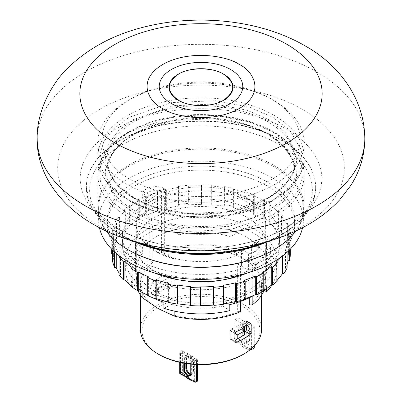 <?xml version="1.0" encoding="UTF-8"?>
<svg xmlns="http://www.w3.org/2000/svg" width="402" height="402" viewBox="0 0 402 402"><rect width="100%" height="100%" fill="white"/><g stroke="black" fill="none" stroke-linecap="round" stroke-linejoin="round"><path stroke-width="0.3" stroke-dasharray="2.01 1.51" d="M242.697 354.675A58.968 34.044 0 0 0 242.697 306.53A58.968 34.044 0 0 0 159.303 306.53A58.968 34.044 0 0 0 159.303 354.675M261.607 329.263A60.607 34.989 0 0 0 243.858 304.525A60.607 34.989 0 0 0 177.805 296.937A60.607 34.989 0 0 0 140.393 329.263M235.17 319.57L238.064 317.897L238.064 338.61L254.28 347.971C251.345 349.137 248.351 348.866 245.305 347.152L238.064 338.61L235.17 340.278L235.17 319.57L251.386 328.931L251.386 348.715M250.044 349.825L244.145 347.82L235.17 340.278L250.732 349.268M186.523 363.604L186.523 358.353A4.914 2.839 60 0 1 187.538 356.107A4.914 2.839 60 0 1 189.995 356.348A4.914 2.839 60 0 1 193.473 362.368L193.473 371.729A4.914 2.839 60 0 1 192.452 373.981A4.914 2.839 60 0 1 190.754 374.076M190.754 374.609A4.914 2.839 -120 0 0 191.759 374.383A4.914 2.839 -120 0 0 192.774 372.131L192.774 362.77A4.914 2.839 -120 0 0 189.302 356.75A4.914 2.839 -120 0 0 186.845 356.509A4.914 2.839 -120 0 0 185.824 358.755L185.824 363.503M196.945 359.021L183.046 351.001L183.046 372.694A18.02 10.402 -120 0 0 189.995 379.086A18.02 10.402 -120 0 0 196.945 380.714L196.945 359.021A1.638 0.945 0 0 1 197.427 359.695L197.427 364.584M185.729 376.835A18.02 10.402 60 0 1 182.352 373.091L182.352 351.398A0.819 0.472 0 0 0 181.191 351.398L181.191 372.629L182.352 373.091M183.046 372.694L182.312 371.986L180.774 372.87L180.774 351.639A0.819 0.472 -0 0 0 180.538 351.976A0.819 0.472 -0 0 0 180.774 352.308A0.819 0.472 -0 0 0 180.799 352.323L180.799 373.553A0.819 0.472 180 0 1 180.774 373.543A0.819 0.472 180 0 1 180.538 373.207A0.819 0.472 180 0 1 180.774 372.87M249.255 304.962A60.607 34.989 0 0 0 261.607 283.792A60.607 34.989 0 0 0 243.858 259.049A60.607 34.989 0 0 0 164.328 255.933L164.328 197.086A60.607 34.989 0 0 0 152.745 203.774L152.745 262.622A60.607 34.989 0 0 0 140.393 283.792A60.607 34.989 0 0 0 158.142 308.535A60.607 34.989 0 0 0 237.672 311.65L237.672 264.843A60.607 34.989 0 0 0 249.255 258.154L249.255 297.812M194.674 360.333A0.819 0.472 -0 0 0 195.834 360.333L195.834 381.563A0.819 0.472 180 0 1 194.674 381.563A0.819 0.472 180 0 1 194.653 381.553L194.653 360.323A0.819 0.472 -0 0 0 194.674 360.333M194.653 360.323L188.568 356.529L188.568 357.644L191.332 361.287L190.754 361.619L187.97 357.951L187.97 356.85L194.05 360.644A1.638 0.945 -0 0 0 194.096 360.669A1.638 0.945 -0 0 0 196.412 360.669L196.412 364.544M179.719 373.207A1.638 0.945 180 0 1 180.196 372.538L180.196 351.308A1.638 0.945 -0 0 0 179.719 351.976A1.638 0.945 -0 0 0 180.196 352.644A1.638 0.945 -0 0 0 180.242 352.67L186.809 356.182L186.809 357.283L183.804 357.609L184.382 357.272L187.367 356.951L186.809 357.283M246.753 198.528A64.702 37.356 180 0 1 259.873 209.452L227.839 190.955A64.702 37.356 180 0 1 246.753 198.528M255.064 244.798A64.702 37.356 0 0 0 265.702 224.276A64.702 37.356 0 0 0 246.753 197.859A64.702 37.356 0 0 0 165.453 193.06L165.453 191.056A64.702 37.356 0 0 0 146.936 201.749L146.936 203.754A64.702 37.356 0 0 0 136.298 224.276A64.702 37.356 0 0 0 155.247 250.692A64.702 37.356 0 0 0 236.547 255.491L236.547 253.481L237.763 252.144A13.105 7.568 0 0 0 251.717 253.2A13.105 7.568 0 0 0 259.275 246.346A13.105 7.568 0 0 0 256.225 241.486L255.064 242.793L255.064 244.798A13.105 7.568 180 0 1 255.441 245.004A13.105 7.568 180 0 1 259.275 250.356A13.105 7.568 180 0 1 251.185 257.345A13.105 7.568 180 0 1 236.909 255.707A13.105 7.568 180 0 1 236.547 255.491M249.255 258.154L252.175 259.838A64.702 37.356 180 0 1 251.411 260.401L251.411 245.687A64.702 37.356 0 0 0 255.064 242.793M252.175 259.838L252.175 296.329M264.144 290.204A64.702 37.356 0 0 0 265.702 282.053A64.702 37.356 0 0 0 259.873 266.556L259.873 209.452M259.873 266.556L243.858 259.049L227.839 248.059L227.839 190.955M227.839 248.059A64.702 37.356 0 0 0 161.408 252.506L161.408 195.397L164.328 197.086M152.745 203.774L149.825 202.085A64.702 37.356 180 0 1 161.408 195.397M149.825 202.085L149.825 259.195A64.702 37.356 0 0 0 136.298 282.053A64.702 37.356 0 0 0 138.017 290.601M142.127 292.475L142.127 240.441L174.161 258.933L174.161 277.305M174.161 258.933A64.702 37.356 180 0 1 155.247 251.361A64.702 37.356 180 0 1 142.127 240.441M151.76 282.782L156.463 285.495L155.539 287.636L155.539 295.661L155.805 296.369L156.463 296.199A54.054 31.21 180 0 1 158.428 294.656L158.428 287.631A54.054 31.21 180 0 1 162.775 284.797A54.054 31.21 180 0 1 167.694 282.284L167.694 289.304A54.054 31.21 180 0 1 170.363 288.174L171.754 286.299L171.754 278.274L171.342 277.486L170.363 277.475L165.659 274.757L166.624 274.757L167.026 275.546L167.026 283.571L165.659 285.455A60.607 34.989 0 0 0 151.76 293.48L151.087 293.646L150.81 292.932L150.81 284.907L151.76 282.782A60.607 34.989 180 0 1 165.659 274.757M156.463 285.495A54.054 31.21 180 0 1 162.775 281.119A54.054 31.21 180 0 1 170.363 277.475M165.453 191.056L164.237 188.382A13.105 7.568 0 0 0 150.283 187.327A13.105 7.568 0 0 0 142.725 194.181A13.105 7.568 0 0 0 145.775 199.04L146.936 201.749M146.936 203.754A13.105 7.568 180 0 1 146.559 203.548A13.105 7.568 180 0 1 142.725 198.196A13.105 7.568 180 0 1 150.815 191.206A13.105 7.568 180 0 1 165.091 192.844A13.105 7.568 180 0 1 165.453 193.06M244.758 334.193A1.638 0.945 0 0 0 244.28 333.524L243.572 333.117L243.572 326.092A54.054 31.21 180 0 1 239.225 328.931A54.054 31.21 180 0 1 234.306 331.444L234.306 338.464L234.974 338.851M243.572 326.092L244.28 327.71L244.28 333.524M134.69 258.546A93.777 54.139 0 0 0 236.889 270.285A93.777 54.139 0 0 0 294.777 220.261A93.777 54.139 0 0 0 267.31 181.98A93.777 54.139 0 0 0 165.111 170.242A93.777 54.139 0 0 0 107.223 220.261A93.777 54.139 0 0 0 134.69 258.546M134.69 262.561A93.777 54.139 0 0 0 236.889 274.295A93.777 54.139 0 0 0 294.777 224.276A93.777 54.139 0 0 0 267.31 185.99A93.777 54.139 0 0 0 165.111 174.257A93.777 54.139 0 0 0 107.223 224.276A93.777 54.139 0 0 0 134.69 262.561M302.565 227.698A102.379 59.109 0 0 0 303.379 220.261A102.379 59.109 0 0 0 273.39 178.468A102.379 59.109 0 0 0 161.82 165.654A102.379 59.109 0 0 0 98.621 220.261A102.379 59.109 0 0 0 99.435 227.698M273.39 250.019A102.379 59.109 0 0 0 303.379 208.226A102.379 59.109 0 0 0 273.39 166.433A102.379 59.109 0 0 0 161.82 153.619A102.379 59.109 0 0 0 98.621 208.226A102.379 59.109 0 0 0 128.605 250.019M295.852 231.024A103.198 59.581 0 0 0 304.198 207.558A103.198 59.581 0 0 0 273.973 165.428A103.198 59.581 0 0 0 128.027 165.428A103.198 59.581 0 0 0 97.802 207.558A103.198 59.581 0 0 0 106.148 231.024M128.027 184.819A103.198 59.581 0 0 0 240.491 197.734A103.198 59.581 0 0 0 304.198 142.69A103.198 59.581 0 0 0 273.973 100.56L273.973 100.56A103.198 59.581 0 0 0 128.027 100.56A103.198 59.581 0 0 0 97.802 142.69A103.198 59.581 0 0 0 128.027 184.819M130.926 179.805A99.103 57.215 0 0 0 271.074 179.805A99.103 57.215 0 0 0 271.074 98.892L273.973 100.56L271.074 98.892A99.103 57.215 0 0 0 130.926 98.892A99.103 57.215 0 0 0 130.926 179.805M242.697 325.921A4.914 2.839 60 0 1 243.718 323.67A4.914 2.839 60 0 1 247.501 324.987A4.914 2.839 60 0 1 249.647 329.936L249.647 339.298A4.914 2.839 60 0 1 248.627 341.544A4.914 2.839 60 0 1 244.843 340.228A4.914 2.839 60 0 1 242.697 335.283L242.697 325.921L239.803 327.595A4.914 2.839 -120 0 1 240.818 325.344A4.914 2.839 -120 0 1 244.607 326.66A4.914 2.839 -120 0 1 246.753 331.605L246.753 340.966L249.647 339.298M242.697 335.283L239.803 336.956L239.803 327.595M239.803 336.956A4.914 2.839 -120 0 0 241.949 341.901A4.914 2.839 -120 0 0 245.733 343.218A4.914 2.839 -120 0 0 246.753 340.966M187.367 356.951L187.367 355.835L186.809 356.182M187.367 355.835L180.799 352.323M180.774 351.639L181.191 351.398M196.251 359.423L196.251 360.091A0.819 0.472 0 0 0 196.493 359.76A0.819 0.472 0 0 0 196.251 359.423L182.352 351.398M196.251 360.091L195.834 360.333M187.97 356.85L188.568 356.529M196.945 364.569L196.945 360.363L196.412 360.669M196.945 360.363A1.638 0.945 0 0 0 197.427 359.695M183.046 351.001A1.638 0.945 0 0 0 180.729 351.001L180.729 372.232A1.638 0.945 180 0 1 182.312 371.986M180.196 351.308L180.729 351.001M238.064 317.897L254.28 327.258L251.386 328.931M254.28 345.941L254.28 327.258M196.945 380.714L196.251 381.116A18.02 10.402 60 0 1 192.372 380.825M187.97 357.951L188.568 357.644M180.799 373.553L187.367 377.066M180.729 372.232L180.196 372.538M188.568 375.473L188.568 377.759L187.97 378.081M188.568 377.759L194.653 381.553M196.251 381.322L195.834 381.563M152.745 262.622L149.825 259.195M164.328 255.933L161.408 252.506M167.694 289.304L166.986 288.897A1.638 0.945 0 0 0 164.78 288.842A56.511 32.627 0 0 0 157.624 292.973A1.638 0.945 0 0 0 157.242 293.581A1.638 0.945 0 0 0 157.72 294.249L158.428 294.656M251.411 260.401L258.255 264.35A12.286 7.095 180 0 1 248.406 270.033L241.562 266.084A64.702 37.356 180 0 1 240.592 266.526L237.672 264.843M240.592 301.415L240.592 266.526M237.672 311.65L240.592 311.595M230.245 338.796L234.974 341.524L231.637 339.595L230.658 339.584L230.245 338.796L230.245 330.771L231.637 328.896L236.341 331.615M245.537 320.871L246.195 320.701L246.461 321.409L250.24 323.59L245.537 320.871A54.054 31.21 180 0 1 231.637 328.896M246.461 326.329L246.461 321.409M231.637 339.595A54.054 31.21 0 0 0 234.306 338.464M243.572 333.117A54.054 31.21 0 0 0 244.758 332.208M174.161 278.847L174.161 311.068M236.547 253.481A64.702 37.356 0 0 0 241.562 251.371L241.562 266.084M158.428 287.631L157.242 289.113L157.242 293.581M166.986 288.897L166.986 283.088L164.78 284.827A56.511 32.627 0 0 0 157.624 288.963L157.624 292.973M166.986 283.088L167.694 282.284M248.406 270.033L248.406 253.315A12.286 7.095 0 0 0 258.255 247.632L258.255 264.35M235.014 333.173L234.306 331.444M184.382 363.267L184.382 357.272M190.754 375.614L191.332 375.282L190.754 375.322M191.332 361.287L191.332 375.282M190.754 364.132L190.754 361.619M183.804 357.609L183.804 363.167M164.237 188.382A66.34 38.301 0 0 0 145.775 199.04M251.411 245.687L252.572 244.356A66.34 38.301 0 0 0 256.225 241.486M258.255 247.632L252.572 244.356M248.406 253.315L242.728 250.039A66.34 38.301 180 0 1 237.763 252.144M241.562 251.371L242.728 250.039M133.243 197.859L154.926 207.251L187.448 213.507L228.899 211.668L268.757 197.859L283.355 187.025L292.671 174.85L296.606 162.493L295.862 150.916L285.018 132.137L268.757 119.62L247.074 110.233L214.552 103.972L173.101 105.811L133.243 119.62L118.645 130.454L109.329 142.63L105.394 154.991L106.138 166.564L116.982 185.342L133.243 197.859M268.446 241.351A111.384 64.31 0 0 0 279.762 235.642A111.384 64.31 0 0 0 279.762 144.7A111.384 64.31 0 0 0 122.238 144.695A111.384 64.31 0 0 0 122.238 235.642A111.384 64.31 0 0 0 133.554 241.351M136.208 242.115A114.66 66.199 180 0 1 119.922 234.306A114.66 66.199 180 0 1 86.34 187.498A114.66 66.199 180 0 1 157.122 126.334A114.66 66.199 180 0 1 282.078 140.685A114.66 66.199 180 0 1 315.66 187.498A114.66 66.199 180 0 1 282.078 234.306A114.66 66.199 180 0 1 265.792 242.115M122.238 235.642L119.922 234.306L122.238 235.642M247.466 272.933A78.626 45.396 0 0 0 253.109 270.305A78.626 45.396 0 0 0 279.626 236.311A78.626 45.396 0 0 0 233.286 194.925A78.626 45.396 0 0 0 148.891 202.322A78.626 45.396 0 0 0 122.374 236.311A78.626 45.396 0 0 0 154.534 272.933M253.109 278.33A78.626 45.396 180 0 1 168.714 285.727A78.626 45.396 180 0 1 122.374 244.336A78.626 45.396 180 0 1 148.891 210.346A78.626 45.396 180 0 1 233.286 202.945A78.626 45.396 180 0 1 279.626 244.336A78.626 45.396 180 0 1 253.109 278.33M230.2 236.552L230.2 230.537A65.521 37.828 180 0 1 250.064 239.331A65.521 37.828 180 0 1 262.767 251.783L262.767 257.798A65.521 37.828 180 0 1 266.521 270.415A65.521 37.828 180 0 1 259.657 287.274L259.657 281.259A65.521 37.828 180 0 1 222.859 300.063L222.859 306.078A65.521 37.828 180 0 1 171.8 304.284L171.8 298.264A65.521 37.828 180 0 1 151.936 289.47A65.521 37.828 180 0 1 139.233 277.018L139.233 283.038A65.521 37.828 180 0 1 135.479 270.415A65.521 37.828 180 0 1 142.343 253.561L142.343 247.542A65.521 37.828 180 0 1 179.141 228.738L179.141 234.758A65.521 37.828 180 0 1 230.2 236.552L238.054 232.537L238.054 226.522A75.35 43.501 180 0 1 257.426 235.567A75.35 43.501 180 0 1 270.626 247.768L262.767 251.783M162.966 275.139A65.521 37.828 180 0 1 151.936 269.41A65.521 37.828 180 0 1 135.479 244.336A65.521 37.828 180 0 1 177.779 208.965A65.521 37.828 180 0 1 250.064 219.266A65.521 37.828 180 0 1 266.521 244.336A65.521 37.828 180 0 1 239.034 275.139M144.574 288.551A75.35 43.501 0 0 0 227.703 300.4A75.35 43.501 0 0 0 276.35 259.717A75.35 43.501 0 0 0 257.426 230.889A75.35 43.501 0 0 0 174.297 219.04A75.35 43.501 0 0 0 125.65 259.717A75.35 43.501 0 0 0 144.574 288.551M152.041 297.465A75.35 43.501 180 0 1 144.574 293.229A75.35 43.501 180 0 1 131.374 281.033L139.233 277.018M259.657 281.259L266.606 285.792A75.35 43.501 180 0 1 254.22 295.194M266.606 285.792L266.606 288.541M262.767 257.798L270.626 253.783A75.35 43.501 180 0 1 276.35 270.415A75.35 43.501 180 0 1 271.873 285.189M270.626 253.783L270.626 247.768M111.731 254.069A89.274 51.541 180 0 1 112.329 248.406L113.967 249.089A87.636 50.597 180 0 1 116.459 241.667L114.907 240.738A89.274 51.541 180 0 1 118.022 235.356L119.58 236.286A87.636 50.597 180 0 1 125.318 229.492L123.952 228.336A89.274 51.541 180 0 1 129.374 223.607L130.74 224.758A87.636 50.597 180 0 1 139.333 219.05L138.243 217.713A89.274 51.541 180 0 1 145.604 213.949L146.69 215.291A87.636 50.597 180 0 1 157.549 211.06L156.815 209.583A89.274 51.541 180 0 1 165.609 207.05L166.343 208.527A87.636 50.597 180 0 1 178.724 206.065L178.398 204.507A89.274 51.541 180 0 1 188.03 203.372L188.357 204.93A87.636 50.597 180 0 1 201.422 204.402L201.523 202.829A89.274 51.541 180 0 1 211.331 203.176L211.231 204.749A87.636 50.597 180 0 1 224.09 206.191L224.607 204.663A89.274 51.541 180 0 1 233.929 206.462L233.411 207.99A87.636 50.597 180 0 1 245.18 211.301L246.084 209.884A89.274 51.541 180 0 1 254.285 213.015L253.376 214.432A87.636 50.597 180 0 1 263.265 219.391L264.491 218.135A89.274 51.541 180 0 1 267.853 220.211A89.274 51.541 180 0 1 271.008 222.386L269.777 223.643A87.636 50.597 180 0 1 277.104 229.909L278.571 228.859A89.274 51.541 0 0 1 282.958 233.934L281.49 234.989A87.636 50.597 0 0 1 285.757 242.14L287.365 241.321A89.274 51.541 0 0 1 289.324 246.878L289.324 228.823A89.274 51.541 0 0 0 287.365 223.266L285.757 223.452A87.636 50.597 0 0 0 281.49 216.301L282.958 215.879A89.274 51.541 0 0 0 278.571 210.804L277.104 211.226A87.636 50.597 0 0 0 269.777 204.96L271.008 204.332A89.274 51.541 0 0 0 264.491 200.08L263.265 200.709A87.636 50.597 0 0 0 253.376 195.749L254.285 194.96A89.274 51.541 0 0 0 246.084 191.829L245.18 192.618A87.636 50.597 0 0 0 233.411 189.302L233.929 188.407A89.274 51.541 0 0 0 224.607 186.608L224.09 187.503A87.636 50.597 0 0 0 211.231 186.061L211.331 185.116A89.274 51.541 0 0 0 201.523 184.774L201.422 185.719A87.636 50.597 0 0 0 188.357 186.247L188.03 185.317A89.274 51.541 0 0 0 178.398 186.453L178.724 187.377A87.636 50.597 0 0 0 166.343 189.839L165.609 188.995A89.274 51.541 0 0 0 156.815 191.528L157.549 192.377A87.636 50.597 0 0 0 146.69 196.603L145.604 195.895A89.274 51.541 0 0 0 138.243 199.653L139.333 200.367A87.636 50.597 0 0 0 130.74 206.07L129.374 205.548A89.274 51.541 0 0 0 123.952 210.281L125.318 210.804A87.636 50.597 0 0 0 119.58 217.603L118.022 217.301A89.274 51.541 0 0 0 114.907 222.683L116.459 222.984A87.636 50.597 0 0 0 113.967 230.406L112.329 230.346A89.274 51.541 0 0 0 111.731 236.014L113.364 236.069A87.636 50.597 0 0 0 113.364 236.311A87.636 50.597 0 0 0 114.284 243.612L112.676 243.803A89.274 51.541 0 0 0 114.635 249.361L116.243 249.175A87.636 50.597 0 0 0 120.51 256.32L120.057 256.451M290.269 254.667L288.636 255.24A87.636 50.597 0 0 0 288.636 254.999A87.636 50.597 0 0 0 287.716 247.697L289.324 246.878M287.093 264.441A87.636 50.597 180 0 1 285.541 268.325L287.093 267.998M278.048 279.104A87.636 50.597 180 0 1 276.682 280.506L278.048 280.4M263.757 290.314A87.636 50.597 180 0 1 262.667 290.947L263.757 291.023M245.185 298.691A87.636 50.597 180 0 1 244.451 298.937L245.185 299.153M223.602 303.882A87.636 50.597 180 0 1 223.276 303.932L223.602 304.229M190.669 305.565L190.769 305.249A87.636 50.597 180 0 1 190.669 305.239M168.071 302.274L168.589 302.008A87.636 50.597 180 0 1 168.071 301.887M147.715 295.721L148.624 295.56A87.636 50.597 180 0 1 147.715 295.168M284.616 254.365A89.274 51.541 0 0 0 287.093 249.943L285.541 249.642A87.636 50.597 0 0 0 288.033 242.22L289.671 242.275A89.274 51.541 0 0 0 290.269 236.612L288.636 236.557A87.636 50.597 0 0 0 288.636 236.311A87.636 50.597 0 0 0 287.716 229.014L289.324 228.823M280.676 257.375A87.636 50.597 0 0 0 282.42 255.024L283.531 255.24M224.914 279.556A65.521 37.828 180 0 1 177.086 279.556M287.365 223.266L287.365 241.321M287.716 247.697L287.716 229.014M285.757 223.452L285.757 242.14M229.808 304.595L222.859 300.063M264.044 290.138L259.657 287.274M230.2 230.537L238.054 226.522M179.141 234.758L172.192 230.22A75.35 43.501 180 0 1 238.054 232.537M172.192 230.22L172.192 224.2L179.141 228.738M142.343 247.542L135.394 243.004A75.35 43.501 180 0 1 172.192 224.2M135.394 243.004L135.394 249.024L142.343 253.561M139.233 283.038L131.72 286.872M129.62 284.35A75.35 43.501 180 0 1 125.65 270.415A75.35 43.501 180 0 1 135.394 249.024M131.374 286.626L131.374 281.033M171.8 298.264L163.946 302.279M163.946 308.294L171.8 304.284M222.859 306.078L229.808 310.615M288.636 255.24L288.636 236.557M281.49 216.301L281.49 234.989M290.269 249.2L290.269 236.612M282.958 215.879L282.958 233.934M130.992 286.35L132.223 286.355A87.636 50.597 180 0 1 130.992 285.435M119.042 274.802L120.51 275.008A87.636 50.597 180 0 1 119.042 272.913M112.676 261.858L114.284 262.3A87.636 50.597 180 0 1 113.364 254.999A87.636 50.597 180 0 1 113.364 254.752L112.676 254.466M289.671 249.803L289.671 242.275M278.571 210.804L278.571 228.859M288.033 251.386L288.033 242.22M277.104 211.226L277.104 229.909M285.541 268.325L285.541 249.642M269.777 204.96L269.777 223.643M287.093 252.245L287.093 249.943M271.008 204.332L271.008 222.386M264.491 200.08L264.491 218.135M282.42 256.094L282.42 255.024M263.265 200.709L263.265 219.391M276.682 280.506L276.682 261.823M253.376 195.749L253.376 214.432M254.285 194.96L254.285 213.015M246.084 191.829L246.084 209.884M245.18 192.618L245.18 211.301M262.667 290.947L262.667 272.26M233.411 189.302L233.411 207.99M233.929 188.407L233.929 206.462M224.607 186.608L224.607 204.663M224.09 187.503L224.09 206.191M211.231 186.061L211.231 204.749M244.451 298.937L244.451 280.249M211.331 185.116L211.331 203.176M201.523 184.774L201.523 202.829M201.422 185.719L201.422 204.402M188.357 186.247L188.357 204.93M223.276 303.932L223.276 285.244M188.03 185.317L188.03 203.372M178.398 186.453L178.398 204.507M178.724 187.377L178.724 206.065M166.343 189.839L166.343 208.527M165.609 188.995L165.609 207.05M156.815 191.528L156.815 209.583M157.549 192.377L157.549 211.06M190.769 305.249L190.769 286.561M146.69 196.603L146.69 215.291M145.604 195.895L145.604 213.949M138.243 199.653L138.243 217.713M139.333 200.367L139.333 219.05M168.589 302.008L168.589 283.32M130.74 206.07L130.74 224.758M129.374 205.548L129.374 223.607M123.952 210.281L123.952 228.336M125.318 210.804L125.318 229.492M148.624 295.56L148.624 276.877M119.58 217.603L119.58 236.286M118.022 217.301L118.022 235.356M114.907 222.683L114.907 240.738M116.459 222.984L116.459 241.667M132.223 286.355L132.223 267.667M113.967 230.406L113.967 249.089M112.329 230.346L112.329 248.406M111.731 236.014L111.731 249.2M113.364 236.069L113.364 254.752M120.51 275.008L120.51 256.32M114.284 243.612L114.284 262.3M116.243 253.416L116.243 249.175M112.676 243.803L112.676 250.15M114.635 252.004L114.635 249.361M193.473 362.368L192.774 362.77M194.05 364.413L194.05 360.644M128.027 132.66A103.198 59.581 0 0 0 97.802 174.79A103.198 59.581 0 0 0 128.027 216.919A103.198 59.581 0 0 0 273.973 216.919A103.198 59.581 0 0 0 304.198 174.79A103.198 59.581 0 0 0 273.973 132.66A103.198 59.581 0 0 0 128.027 132.66M134.399 210.568A94.189 54.381 0 0 0 237.044 222.356A94.189 54.381 0 0 0 295.189 172.116A94.189 54.381 0 0 0 267.601 133.665A94.189 54.381 0 0 0 164.956 121.876A94.189 54.381 0 0 0 106.811 172.116A94.189 54.381 0 0 0 134.399 210.568M134.399 198.528A94.189 54.381 0 0 0 237.044 210.316A94.189 54.381 0 0 0 295.189 160.076A94.189 54.381 0 0 0 267.601 121.625A94.189 54.381 0 0 0 164.956 109.836A94.189 54.381 0 0 0 106.811 160.076A94.189 54.381 0 0 0 134.399 198.528M273.973 115.273A103.198 59.581 180 0 1 304.198 157.403A103.198 59.581 180 0 1 240.491 212.447A103.198 59.581 180 0 1 128.027 199.533A103.198 59.581 180 0 1 97.802 157.403A103.198 59.581 180 0 1 161.509 102.359A103.198 59.581 180 0 1 273.973 115.273M249.647 329.936L246.753 331.605M192.774 372.131L193.473 371.729M185.824 358.755L186.523 358.353M150.81 292.932L155.539 295.661M155.539 287.636L150.81 284.907M156.463 296.199L151.76 293.48M165.659 285.455L170.363 288.174M171.754 286.299L167.026 283.571M167.026 275.546L171.754 278.274M234.974 333.499L230.245 330.771M180.242 352.67L180.242 362.468M157.72 288.44L157.72 294.249M164.78 288.842L164.78 284.827M272.812 131.992L290.048 145.258L301.535 165.162L302.324 177.428L298.158 190.523L288.279 203.432L272.812 214.914L230.572 229.547L186.639 231.497L152.167 224.864L129.188 214.914L111.952 201.643L100.465 181.744L99.676 169.478L103.842 156.378L113.721 143.474L129.188 131.992L171.428 117.359L215.361 115.409L249.833 122.042L272.812 131.992M268.757 134.333L247.074 124.942L214.552 118.685L173.101 120.525L133.243 134.333L118.645 145.167L109.329 157.343L105.394 169.699L106.138 181.277L116.982 200.055L133.243 212.573L154.926 221.959L187.448 228.22L228.899 226.381L268.757 212.573L283.355 201.739L292.671 189.558L296.606 177.202L295.862 165.629L285.018 146.851L268.757 134.333M129.188 200.201L152.167 210.151L186.639 216.784L230.572 214.834L272.812 200.201L288.279 188.719L298.158 175.815L302.324 162.715L301.535 150.448L290.048 130.549L272.812 117.278L249.833 107.329L215.361 100.696L171.428 102.646L129.188 117.278L113.721 128.761L103.842 141.67L99.676 154.765L100.465 167.031L111.952 186.935L129.188 200.201M115.58 227.793A120.806 69.747 0 0 0 286.42 227.793A120.806 69.747 0 0 0 286.42 129.158A120.806 69.747 0 0 0 115.58 129.158A120.806 69.747 0 0 0 115.58 227.793M139.273 242.949A114.66 66.199 180 0 1 119.922 233.969A114.66 66.199 180 0 1 86.34 187.161A114.66 66.199 180 0 1 157.122 126.002A114.66 66.199 180 0 1 282.078 140.348A114.66 66.199 180 0 1 315.66 187.161A114.66 66.199 180 0 1 262.727 242.949M37.195 138.901A163.805 94.57 180 0 1 138.313 51.526A163.805 94.57 180 0 1 316.826 72.028A163.805 94.57 180 0 1 364.805 138.901M99.651 109.344A143.328 82.752 180 0 1 302.349 109.344A143.328 82.752 180 0 1 302.349 226.371A143.328 82.752 180 0 1 99.651 226.371A143.328 82.752 180 0 1 99.651 109.344M261.607 295.128L261.607 283.792M179.719 362.353L179.719 351.976M265.702 282.053L265.702 224.276M136.298 282.053L136.298 224.276M142.725 194.181L142.725 198.196M259.275 246.346L259.275 250.356M294.777 220.261L294.777 224.276M303.379 220.261L303.379 208.226M304.198 207.558L304.198 174.79C303.691 157.956 293.505 143.665 273.631 131.911C242.753 113.54 190.98 109.163 152.363 121.6C117.58 133.248 99.394 150.976 97.802 174.79L97.802 207.558M295.189 172.116L295.189 160.076C295.822 181.322 270.712 202.673 234.527 210.231C200.588 217.909 159.378 212.758 134.062 197.779L118.841 186.247L109.585 172.955L106.811 160.076L106.811 172.116C107.831 151.981 123.705 136.439 154.438 125.484C190.156 113.384 239.29 117.299 267.938 134.414L283.078 145.866L292.334 159.061L295.189 172.116M304.198 142.69L304.198 157.403C304.696 182.719 275.666 206.276 235.532 214.216C199.09 221.994 155.639 216.366 128.369 200.281C108.495 188.528 98.309 174.237 97.802 157.403L97.802 142.69M243.718 323.67L240.818 325.344M248.627 341.544L245.733 343.218M191.759 374.383L192.452 373.981M186.845 356.509L187.538 356.107M196.493 381.131L196.493 359.76M140.393 295.128L140.393 283.792M155.805 296.369L151.087 293.646M171.342 277.486L166.624 274.757M250.913 323.424L246.195 320.701M235.376 342.313L230.658 339.584M180.538 373.207L180.538 351.976M107.223 220.261L107.223 224.276M98.621 220.261L98.621 208.226M130.926 98.892L128.027 100.56M86.34 187.498L89.138 200.101L99.384 214.753L117.379 228.346C148.408 246.838 201.146 253.481 243.773 243.602C263.38 239.16 279.556 232.436 292.294 223.447L303.796 213.522C311.877 204.538 315.836 195.749 315.66 187.161L315.66 187.498M279.762 235.642L282.078 234.306M122.374 244.336L122.374 236.311M135.479 270.415L135.479 244.336M276.35 270.415L276.35 259.717M279.626 244.336L279.626 236.311M266.521 270.415L266.521 244.336M288.636 254.999L288.636 236.311M125.65 270.415L125.65 259.717M113.364 254.999L113.364 236.311"/><path stroke-width="0.6" d="M140.393 295.128L140.393 329.263A60.607 34.989 0 0 0 158.142 354.006L159.303 354.675A58.968 34.044 0 0 0 242.697 354.675L243.858 354.006A60.607 34.989 0 0 0 261.607 329.263L261.607 295.128M159.303 354.675L158.142 354.006A60.607 34.989 0 0 0 243.858 354.006M192.372 380.825A18.02 10.402 60 0 1 189.302 379.488A18.02 10.402 60 0 1 185.729 376.835M236.341 331.615L234.974 333.499L234.974 341.524L235.376 342.313L236.341 342.313A60.607 34.989 0 0 0 250.24 334.288L251.19 332.163L251.19 324.138L250.913 323.424L250.24 323.59A60.607 34.989 180 0 1 236.341 331.615M249.255 297.812L249.255 304.962L252.175 304.912A64.702 37.356 0 0 0 264.144 290.204M196.412 364.544L196.412 381.9A1.638 0.945 180 0 1 194.096 381.9A1.638 0.945 180 0 1 194.05 381.875L187.97 378.081L187.97 375.81L190.754 375.322M186.809 377.413L187.367 377.066L187.367 374.78L186.809 375.141L186.809 377.413L180.242 373.9A1.638 0.945 180 0 1 180.196 373.875A1.638 0.945 180 0 1 179.719 373.207L179.719 362.353M252.175 296.329L252.175 304.912M138.017 290.601A64.702 37.356 0 0 0 142.127 297.545L142.127 292.475M235.014 333.062L237.22 334.916A56.511 32.627 0 0 0 240.959 332.941A56.511 32.627 0 0 0 244.376 330.786L244.758 329.725L244.27 327.685M99.435 227.698A102.379 59.109 0 0 0 128.61 262.059A102.379 59.109 0 0 0 234.14 276.189A102.379 59.109 0 0 0 302.565 227.698M106.148 231.024A103.198 59.581 0 0 0 128.027 249.687L128.61 250.019A102.379 59.109 0 0 0 128.61 250.019A102.379 59.109 0 0 0 273.39 250.019L273.973 249.687A103.198 59.581 0 0 0 295.852 231.024M128.61 250.019L128.027 249.687A103.198 59.581 0 0 0 273.973 249.687M251.386 348.715L251.386 349.645L250.732 349.268M254.28 345.941L254.28 347.971L251.386 349.645L250.044 349.825M185.824 363.503L185.824 368.116A4.914 2.839 -120 0 0 190.754 374.609M190.754 374.076A4.914 2.839 60 0 1 186.523 367.719L186.523 363.604M197.427 364.584L197.427 380.925A1.638 0.945 180 0 1 196.945 381.593L196.945 364.569M196.412 381.9L196.945 381.593M142.127 297.545L158.142 308.535L174.161 316.042A64.702 37.356 0 0 0 240.592 311.595L240.592 301.415M251.19 332.163L246.461 329.434L246.461 326.329M246.461 329.434L245.537 331.575L250.24 334.288M234.974 338.851L235.014 338.871A1.638 0.945 0 0 0 237.22 338.931A56.511 32.627 0 0 0 244.376 334.796A1.638 0.945 0 0 0 244.758 334.193L244.758 329.725M244.758 332.208A54.054 31.21 0 0 0 245.537 331.575M174.161 277.305L174.161 278.847M174.161 311.068L174.161 316.042M187.367 374.78L184.382 371.267L184.382 363.267M186.809 375.141L183.804 371.604L184.382 371.267M190.754 364.132L190.754 375.614L187.97 375.81M183.804 363.167L183.804 371.604M178.463 100.198C188.875 107.239 213.12 107.239 223.537 100.198C235.733 91.525 235.733 82.852 223.537 74.174C213.125 67.134 188.88 67.134 178.463 74.174C166.267 82.847 166.267 91.52 178.463 100.198M133.554 241.351A111.384 64.31 0 0 0 268.446 241.351M265.792 242.115A114.66 66.199 180 0 1 136.208 242.115M171.463 103.57A41.768 24.115 180 0 1 171.463 69.466A41.768 24.115 180 0 1 230.537 69.466A41.768 24.115 180 0 1 230.537 103.57A41.768 24.115 180 0 1 171.463 103.57M154.534 272.933A78.626 45.396 0 0 0 247.466 272.933M254.22 295.194A75.35 43.501 180 0 1 229.808 304.595L229.808 310.615A75.35 43.501 180 0 1 163.946 308.294L163.946 302.279A75.35 43.501 180 0 1 152.041 297.465M266.606 288.541L266.606 291.812L264.044 290.138M271.873 285.189A75.35 43.501 180 0 1 266.606 291.812M287.093 264.441A87.636 50.597 180 0 0 288.033 260.903L289.671 260.33A89.274 51.541 0 0 0 290.269 254.667L290.269 249.2M287.093 252.245L287.093 267.998A89.274 51.541 180 0 1 283.978 273.38L282.42 273.707A87.636 50.597 180 0 1 278.048 279.104M263.757 272.968L263.757 291.023A89.274 51.541 180 0 1 260.164 292.963A89.274 51.541 180 0 1 256.396 294.787L256.396 276.732A89.274 51.541 0 0 0 260.164 274.908A89.274 51.541 0 0 0 263.757 272.968L262.667 272.26A87.636 50.597 0 0 0 271.26 266.551L272.626 267.074A89.274 51.541 0 0 0 278.048 262.345L278.048 280.4A89.274 51.541 180 0 1 272.626 285.129L271.26 285.239A87.636 50.597 180 0 1 263.757 290.314M256.396 294.787L255.31 294.706A87.636 50.597 180 0 1 245.185 298.691M120.057 256.451L119.042 256.742A89.274 51.541 0 0 0 123.429 261.823L124.896 261.401A87.636 50.597 0 0 0 132.223 267.667L130.992 268.295A89.274 51.541 0 0 0 137.509 272.546L138.735 271.918A87.636 50.597 0 0 0 148.624 276.877L147.715 277.666A89.274 51.541 0 0 0 155.916 280.797L156.82 280.008A87.636 50.597 0 0 0 168.589 283.32L168.071 284.219A89.274 51.541 0 0 0 177.393 286.018L177.91 285.118A87.636 50.597 0 0 0 190.769 286.561L190.669 287.505A89.274 51.541 0 0 0 200.477 287.852L200.578 286.907A87.636 50.597 0 0 0 213.643 286.38L213.97 287.304A89.274 51.541 0 0 0 223.602 286.174L223.276 285.244A87.636 50.597 0 0 0 235.657 282.782L236.391 283.631A89.274 51.541 0 0 0 245.185 281.098L245.185 299.153A89.274 51.541 180 0 1 236.391 301.686L235.657 301.47A87.636 50.597 180 0 1 223.602 303.882M223.602 286.174L223.602 304.229A89.274 51.541 180 0 1 213.97 305.364L213.643 305.063A87.636 50.597 180 0 1 200.578 305.59L200.477 305.907A89.274 51.541 180 0 1 190.669 305.565L190.669 287.505M190.669 305.239A87.636 50.597 180 0 1 177.91 303.806L177.393 304.073A89.274 51.541 180 0 1 168.071 302.274L168.071 284.219M168.071 301.887A87.636 50.597 180 0 1 156.82 298.691L155.916 298.852A89.274 51.541 180 0 1 147.715 295.721L147.715 277.666M147.715 295.168A87.636 50.597 180 0 1 138.735 290.601L137.509 290.601A89.274 51.541 180 0 1 134.147 288.525A89.274 51.541 180 0 1 130.992 286.35L130.992 268.295M245.185 281.098L244.451 280.249A87.636 50.597 0 0 0 255.31 276.023L256.396 276.732M278.048 262.345L276.682 261.823A87.636 50.597 0 0 0 280.676 257.375M283.531 255.24L283.978 255.325A89.274 51.541 0 0 0 284.616 254.365M239.034 275.139A65.521 37.828 180 0 1 224.914 279.556M177.086 279.556A65.521 37.828 180 0 1 162.966 275.139M131.72 286.872L131.374 287.048A75.35 43.501 180 0 1 129.62 284.35M131.374 287.048L131.374 286.626M130.992 285.435A87.636 50.597 180 0 1 124.896 280.083L123.429 279.877A89.274 51.541 180 0 1 119.042 274.802L119.042 256.742M119.042 272.913A87.636 50.597 180 0 1 116.243 267.858L114.635 267.415A89.274 51.541 180 0 1 112.676 261.858L112.676 250.15M112.676 254.466L111.731 254.069L111.731 249.2M289.671 260.33L289.671 249.803M288.033 260.903L288.033 251.386M283.978 273.38L283.978 255.325M282.42 273.707L282.42 256.094M272.626 285.129L272.626 267.074M271.26 285.239L271.26 266.551M255.31 294.706L255.31 276.023M236.391 301.686L236.391 283.631M235.657 301.47L235.657 282.782M213.97 305.364L213.97 287.304M213.643 305.063L213.643 286.38M200.578 305.59L200.578 286.907M200.477 305.907L200.477 287.852M177.91 303.806L177.91 285.118M177.393 304.073L177.393 286.018M156.82 298.691L156.82 280.008M155.916 298.852L155.916 280.797M138.735 290.601L138.735 271.918M137.509 290.601L137.509 272.546M124.896 280.083L124.896 261.401M123.429 279.877L123.429 261.823M116.243 267.858L116.243 253.416M114.635 267.415L114.635 252.004M194.05 381.875L194.05 364.413M186.523 367.719L185.824 368.116M250.24 323.59L251.19 324.138M236.341 342.313L234.974 341.524M180.242 362.468L180.242 373.9M244.376 334.796L244.376 330.786M237.22 338.931L237.22 334.916M235.014 338.871L235.014 333.173M262.727 242.949A114.66 66.199 180 0 1 139.273 242.949M85.174 205.774A163.805 94.57 180 0 1 37.195 138.901C36.547 170.925 57.385 203.769 93.656 224.517C133.886 247.913 190.855 256.079 242.049 247.401C263.953 243.738 283.933 237.27 301.982 227.999C316.806 220.381 329.474 210.889 339.976 199.523L350.856 185.362C359.966 171.141 364.614 155.649 364.805 138.901A163.805 94.57 180 0 1 263.687 226.271A163.805 94.57 180 0 1 85.174 205.774M115.334 143.107A121.148 69.943 180 0 1 115.334 44.19A121.148 69.943 180 0 1 286.666 44.19A121.148 69.943 180 0 1 286.666 143.107A121.148 69.943 180 0 1 115.334 143.107M162.775 108.585C150.062 103.018 135.007 81.083 162.775 64.451C191.588 48.416 229.577 57.109 239.225 64.451C251.938 70.018 266.993 91.952 239.225 108.585C210.412 124.62 172.423 115.927 162.775 108.585M178.367 100.249A32.009 18.482 0 0 0 223.633 100.249A32.009 18.482 0 0 0 223.633 74.114A32.009 18.482 0 0 0 178.367 74.114A32.009 18.482 0 0 0 178.367 100.249M364.805 138.901C364.574 97.013 337.172 63.657 304.952 45.783C261.039 20.286 199.211 13.603 146.258 26.507C115.429 33.788 89.626 47.3 68.848 67.039C53.019 81.485 36.346 110.716 37.195 138.901"/></g></svg>
